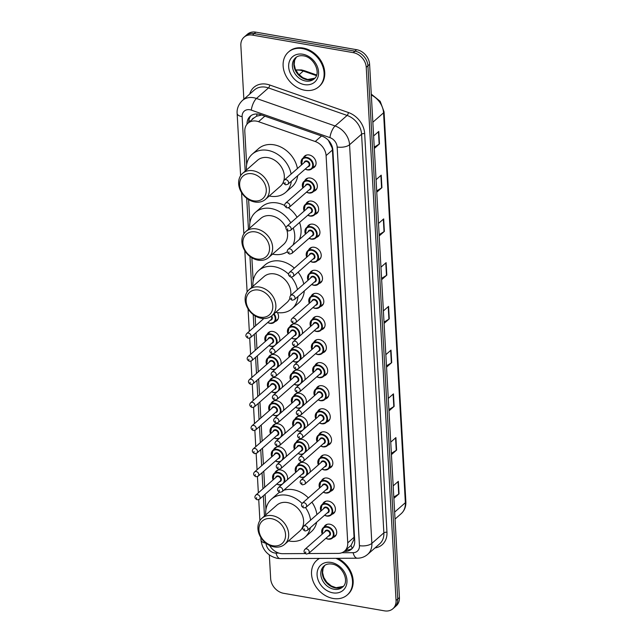 <?xml version="1.0" encoding="UTF-8"?>
<svg xmlns="http://www.w3.org/2000/svg" width="643" height="643" viewBox="0 0 643 643"><rect width="100%" height="100%" fill="white"/><g stroke="black" fill="none" stroke-linecap="round" stroke-linejoin="round"><path stroke-width="0.96" d="M304.702 180.852A7.378 5.859 48.7 0 1 305.923 179.156A7.378 5.859 48.7 0 1 310.424 178.039A7.378 5.859 48.7 0 1 316.718 183.231A7.378 5.859 48.7 0 1 315.665 190.248A7.378 5.859 48.7 0 1 313.824 191.252M305.988 203.927A7.378 5.859 48.7 0 1 307.217 202.232A7.378 5.859 48.7 0 1 311.71 201.114A7.378 5.859 48.7 0 1 318.012 206.307A7.378 5.859 48.7 0 1 316.951 213.331A7.378 5.859 48.7 0 1 315.118 214.328M307.282 227.003A7.378 5.859 48.7 0 1 308.511 225.315A7.378 5.859 48.7 0 1 313.004 224.198A7.378 5.859 48.7 0 1 319.298 229.382A7.378 5.859 48.7 0 1 318.245 236.407A7.378 5.859 48.7 0 1 316.404 237.404M308.568 250.087A7.378 5.859 48.7 0 1 309.797 248.391A7.378 5.859 48.7 0 1 314.29 247.274A7.378 5.859 48.7 0 1 320.592 252.466A7.378 5.859 48.7 0 1 319.539 259.483A7.378 5.859 48.7 0 1 317.698 260.479M309.862 273.162A7.378 5.859 48.7 0 1 311.091 271.467A7.378 5.859 48.7 0 1 315.584 270.349A7.378 5.859 48.7 0 1 321.878 275.542A7.378 5.859 48.7 0 1 320.825 282.558A7.378 5.859 48.7 0 1 318.984 283.563M311.148 296.238A7.378 5.859 48.7 0 1 312.377 294.55A7.378 5.859 48.7 0 1 316.87 293.425A7.378 5.859 48.7 0 1 323.172 298.617A7.378 5.859 48.7 0 1 322.119 305.642A7.378 5.859 48.7 0 1 320.278 306.639M312.442 319.314A7.378 5.859 48.7 0 1 313.671 317.626A7.378 5.859 48.7 0 1 318.164 316.509A7.378 5.859 48.7 0 1 324.458 321.701A7.378 5.859 48.7 0 1 323.405 328.718A7.378 5.859 48.7 0 1 321.564 329.714M313.728 342.397A7.378 5.859 48.7 0 1 314.957 340.702A7.378 5.859 48.7 0 1 319.458 339.584A7.378 5.859 48.7 0 1 325.752 344.777A7.378 5.859 48.7 0 1 324.699 351.793A7.378 5.859 48.7 0 1 322.858 352.798M315.022 365.473A7.378 5.859 48.7 0 1 316.252 363.777A7.378 5.859 48.7 0 1 320.744 362.66A7.378 5.859 48.7 0 1 327.046 367.852A7.378 5.859 48.7 0 1 325.985 374.877A7.378 5.859 48.7 0 1 324.152 375.874M316.308 388.549A7.378 5.859 48.7 0 1 317.538 386.861A7.378 5.859 48.7 0 1 322.039 385.744A7.378 5.859 48.7 0 1 328.332 390.928A7.378 5.859 48.7 0 1 327.279 397.953A7.378 5.859 48.7 0 1 325.438 398.949M317.602 411.633A7.378 5.859 48.7 0 1 318.832 409.937A7.378 5.859 48.7 0 1 323.325 408.819A7.378 5.859 48.7 0 1 329.626 414.012A7.378 5.859 48.7 0 1 328.565 421.028A7.378 5.859 48.7 0 1 326.732 422.033M318.888 434.708A7.378 5.859 48.7 0 1 320.118 433.012A7.378 5.859 48.7 0 1 324.619 431.895A7.378 5.859 48.7 0 1 330.912 437.087A7.378 5.859 48.7 0 1 329.859 444.104A7.378 5.859 48.7 0 1 328.018 445.109M320.182 457.784A7.378 5.859 48.7 0 1 321.412 456.096A7.378 5.859 48.7 0 1 325.905 454.971A7.378 5.859 48.7 0 1 332.206 460.163A7.378 5.859 48.7 0 1 331.145 467.188A7.378 5.859 48.7 0 1 329.312 468.184M321.468 480.86A7.378 5.859 48.7 0 1 322.698 479.172A7.378 5.859 48.7 0 1 327.199 478.054A7.378 5.859 48.7 0 1 333.492 483.247A7.378 5.859 48.7 0 1 332.439 490.263A7.378 5.859 48.7 0 1 330.598 491.26M322.762 503.943A7.378 5.859 48.7 0 1 323.992 502.247A7.378 5.859 48.7 0 1 328.485 501.13A7.378 5.859 48.7 0 1 334.786 506.322A7.378 5.859 48.7 0 1 333.725 513.339A7.378 5.859 48.7 0 1 331.892 514.344M324.048 527.019A7.378 5.859 48.7 0 1 325.278 525.323A7.378 5.859 48.7 0 1 329.779 524.206A7.378 5.859 48.7 0 1 336.072 529.398A7.378 5.859 48.7 0 1 335.019 536.423A7.378 5.859 48.7 0 1 333.178 537.419M303.408 157.768A7.378 5.859 48.7 0 1 304.637 156.08A7.378 5.859 48.7 0 1 309.13 154.963A7.378 5.859 48.7 0 1 315.432 160.155A7.378 5.859 48.7 0 1 314.371 167.172A7.378 5.859 48.7 0 1 312.538 168.169M289.808 326.805A7.378 5.859 48.7 0 1 291.038 325.117A7.378 5.859 48.7 0 1 295.539 323.992A7.378 5.859 48.7 0 1 302.266 333.765M291.102 349.888A7.378 5.859 48.7 0 1 292.332 348.193A7.378 5.859 48.7 0 1 296.825 347.075A7.378 5.859 48.7 0 1 303.56 356.849M292.388 372.964A7.378 5.859 48.7 0 1 293.618 371.268A7.378 5.859 48.7 0 1 298.119 370.151A7.378 5.859 48.7 0 1 304.846 379.925M293.682 396.04A7.378 5.859 48.7 0 1 294.912 394.352A7.378 5.859 48.7 0 1 299.405 393.227A7.378 5.859 48.7 0 1 306.14 403M294.968 419.115A7.378 5.859 48.7 0 1 296.198 417.428A7.378 5.859 48.7 0 1 300.699 416.31A7.378 5.859 48.7 0 1 307.426 426.084M296.262 442.199A7.378 5.859 48.7 0 1 297.492 440.503A7.378 5.859 48.7 0 1 301.985 439.386A7.378 5.859 48.7 0 1 308.72 449.16M297.556 465.275A7.378 5.859 48.7 0 1 298.778 463.579A7.378 5.859 48.7 0 1 303.279 462.462A7.378 5.859 48.7 0 1 310.014 472.235M277.398 312.578A7.378 5.859 48.7 0 1 276.86 320.616A7.378 5.859 48.7 0 1 275.019 321.621M267.183 334.296A7.378 5.859 48.7 0 1 268.412 332.6A7.378 5.859 48.7 0 1 272.905 331.483A7.378 5.859 48.7 0 1 279.641 341.256M268.469 357.371A7.378 5.859 48.7 0 1 269.698 355.683A7.378 5.859 48.7 0 1 274.199 354.566A7.378 5.859 48.7 0 1 280.935 364.332M269.763 380.455A7.378 5.859 48.7 0 1 270.992 378.759A7.378 5.859 48.7 0 1 275.485 377.642A7.378 5.859 48.7 0 1 282.221 387.416M271.057 403.531A7.378 5.859 48.7 0 1 272.278 401.835A7.378 5.859 48.7 0 1 276.779 400.718A7.378 5.859 48.7 0 1 283.515 410.491M272.343 426.606A7.378 5.859 48.7 0 1 273.572 424.919A7.378 5.859 48.7 0 1 278.065 423.793A7.378 5.859 48.7 0 1 284.801 433.567M273.637 449.682A7.378 5.859 48.7 0 1 274.866 447.994A7.378 5.859 48.7 0 1 279.359 446.877A7.378 5.859 48.7 0 1 286.095 456.651M274.923 472.766A7.378 5.859 48.7 0 1 276.152 471.07A7.378 5.859 48.7 0 1 280.645 469.953A7.378 5.859 48.7 0 1 287.381 479.726M308.503 553.551L338.266 553.398A13.841 10.995 -131.3 0 0 344.576 551.115A13.841 10.995 -131.3 0 0 347.742 542.853L326.089 155.59A13.841 10.995 -131.3 0 0 315.239 141.516L258.542 121.688A13.841 10.995 -131.3 0 0 256.396 121.125A13.841 10.995 -131.3 0 0 247.965 123.223A13.841 10.995 -131.3 0 0 244.806 131.477L246.655 164.608M261.709 115.049L256.557 116.198L253.961 117.974A4.614 3.665 -131.3 0 0 251.943 119.735M352.412 548.278A13.841 6.92 -90.3 0 1 351.006 545.481L354.012 539.332L354.068 537.299L332.423 150.036L332.134 147.946L328.348 140.295A13.841 4.871 -70.7 0 1 328.348 140.287M350.998 545.473L344.576 551.115M269.594 545.441A13.841 10.995 -131.3 0 0 282.695 553.687L305.224 553.567M248.616 199.603L249.91 222.759M251.863 257.755L253.157 280.911M255.118 315.906L255.665 325.72M256.059 332.736L256.959 348.795M257.345 355.82L258.245 371.871M258.639 378.896L259.539 394.955M259.925 401.971L260.825 418.03M261.219 425.055L262.119 441.106M262.505 448.131L263.405 464.19M263.799 471.206L264.699 487.265M265.093 494.282L265.945 509.521M344.206 551.421L345.251 551.421A13.841 10.995 -131.3 0 0 351.56 549.138A13.841 10.995 -131.3 0 0 354.719 540.876L332.881 150.221A13.841 10.995 -131.3 0 0 322.03 136.147L260.785 114.719A13.841 10.995 -131.3 0 0 258.639 114.157A13.841 10.995 -131.3 0 0 250.207 116.254A13.841 10.995 -131.3 0 0 247.033 124.179M248.712 122.572A13.841 10.995 48.7 0 1 251.1 115.571M243.858 99.207L240.852 45.468A13.841 10.995 48.7 0 1 244.019 37.206A13.841 10.995 48.7 0 1 252.45 35.108L353.248 52.646A13.841 10.995 48.7 0 1 366.237 67.282L396.048 600.49A13.841 10.995 48.7 0 1 392.889 608.752A13.841 10.995 48.7 0 1 384.458 610.85L283.659 593.312A13.841 10.995 48.7 0 1 270.663 578.676L269.337 554.957M244.019 37.206L247.386 34.248A13.841 10.995 48.7 0 1 255.818 32.15L356.616 49.688L354.928 51.167A13.841 10.995 48.7 0 1 367.925 65.803L397.736 599.011A13.841 10.995 48.7 0 1 394.569 607.273A13.841 10.995 48.7 0 0 397.736 599.011L367.925 65.803A13.841 10.995 48.7 0 0 354.928 51.167L254.13 33.629L354.928 51.167L353.248 52.646M245.706 35.727A13.841 10.995 48.7 0 1 254.13 33.629A13.841 10.995 48.7 0 0 245.706 35.727M352.348 548.342A13.841 10.995 48.7 0 1 346.939 549.942L345.91 549.942M356.616 49.688A13.841 10.995 48.7 0 1 369.604 64.324L399.416 597.532A13.841 10.995 48.7 0 1 396.257 605.794L392.889 608.752M388.911 409.591L393.813 406.601A3.689 1.575 -3.2 0 0 394.151 406.36L388.983 410.893M388.284 398.403L393.46 393.862L394.151 406.36M391.354 453.331L396.257 450.341A3.689 1.575 -3.2 0 0 396.602 450.1L391.426 454.633M390.727 442.143L395.903 437.602L396.602 450.1M393.797 497.071L398.7 494.081A3.689 1.575 -3.2 0 0 399.046 493.84L393.878 498.373M393.178 485.883L398.347 481.342L399.046 493.84M381.572 278.371L386.475 275.389A3.689 1.575 -3.2 0 0 386.821 275.14L381.645 279.673M380.945 267.183L386.121 262.641L386.821 275.14M379.129 234.631L384.032 231.649A3.689 1.575 -3.2 0 0 384.369 231.4L379.201 235.933M378.502 223.442L383.678 218.901L384.369 231.4M376.685 190.891L381.588 187.909A3.689 1.575 -3.2 0 0 381.926 187.66L376.758 192.201M376.059 179.702L381.227 175.161L381.926 187.66M374.234 147.151L379.137 144.169A3.689 1.575 -3.2 0 0 379.483 143.919L374.314 148.461M373.615 135.962L378.783 131.421L379.483 143.919M386.467 365.851L391.37 362.869A3.689 1.575 -3.2 0 0 391.708 362.62L386.539 367.153M385.84 354.663L391.008 350.122L391.708 362.62M384.016 322.111L388.919 319.129A3.689 1.575 -3.2 0 0 389.264 318.88L384.096 323.413M383.397 310.923L388.565 306.381L389.264 318.88M304.774 90.253A23.06 18.325 48.7 0 1 285.098 74.033A23.06 18.325 48.7 0 1 288.402 52.091A23.06 18.325 48.7 0 1 302.451 48.595A23.06 18.325 48.7 0 1 322.127 64.822A23.06 18.325 48.7 0 1 318.832 86.757A23.06 18.325 48.7 0 1 304.774 90.253M288.402 52.091L289.029 51.536A23.06 18.325 48.7 0 1 303.078 48.04A23.06 18.325 48.7 0 1 322.762 64.268A23.06 18.325 48.7 0 1 319.458 86.202L318.832 86.757M253.712 200.841A14.99 11.912 48.7 0 1 239.638 184.991A14.99 11.912 48.7 0 1 252.201 173.771A14.99 11.912 48.7 0 1 266.274 189.621A14.99 11.912 48.7 0 1 253.712 200.841M254.885 202.006A17.297 13.744 48.7 0 1 240.12 189.838A17.297 13.744 48.7 0 1 242.596 173.385A17.297 13.744 48.7 0 1 253.133 170.757A17.297 13.744 48.7 0 1 267.89 182.925A17.297 13.744 48.7 0 1 265.422 199.378A17.297 13.744 48.7 0 1 254.885 202.006M283.852 180.579A17.297 13.744 -131.3 0 0 268.083 157.639A17.297 13.744 -131.3 0 0 257.546 160.26L242.596 173.385M291.359 181.238A25.366 20.158 48.7 0 1 285.693 192.329A25.366 20.158 48.7 0 1 270.237 196.171A25.366 20.158 48.7 0 1 269.288 195.986M246.47 169.985A25.366 20.158 48.7 0 1 252.225 154.191A25.366 20.158 48.7 0 1 267.681 150.349A25.366 20.158 48.7 0 1 291.118 174.076M252.225 154.191L258.542 148.646A25.366 20.158 48.7 0 1 273.99 144.804A25.366 20.158 48.7 0 1 297.436 168.538M265.422 199.378L280.372 186.261A17.297 13.744 -131.3 0 0 283.418 181.881M297.677 175.692A25.366 20.158 48.7 0 1 292.01 186.783L285.693 192.329M256.967 259A14.99 11.912 48.7 0 1 242.893 243.142A14.99 11.912 48.7 0 1 255.448 231.922A14.99 11.912 48.7 0 1 269.521 247.772A14.99 11.912 48.7 0 1 256.967 259M258.132 260.158A17.297 13.744 48.7 0 1 243.375 247.989A17.297 13.744 48.7 0 1 245.851 231.536A17.297 13.744 48.7 0 1 256.388 228.916A17.297 13.744 48.7 0 1 271.145 241.077A17.297 13.744 48.7 0 1 268.67 257.538A17.297 13.744 48.7 0 1 258.132 260.158M286.031 227.799A17.297 13.744 -131.3 0 0 271.338 215.791A17.297 13.744 -131.3 0 0 260.801 218.411L245.851 231.536M287.325 251.726A25.366 20.158 48.7 0 1 273.492 254.323A25.366 20.158 48.7 0 1 272.544 254.138M249.717 228.136A25.366 20.158 48.7 0 1 255.472 212.343A25.366 20.158 48.7 0 1 270.928 208.501A25.366 20.158 48.7 0 1 290.773 222.808M255.472 212.343L261.789 206.805A25.366 20.158 48.7 0 1 277.246 202.955A25.366 20.158 48.7 0 1 284.736 205.527M268.67 257.538L283.619 244.412A17.297 13.744 -131.3 0 0 286.923 230.282M293.232 228.016A25.366 20.158 48.7 0 1 292.983 245.079M288.418 207.793A25.366 20.158 48.7 0 1 297.09 217.262M299.55 222.47A25.366 20.158 48.7 0 1 299.3 239.534M260.214 317.152A14.99 11.912 48.7 0 1 246.14 301.294A14.99 11.912 48.7 0 1 258.703 290.073A14.99 11.912 48.7 0 1 272.777 305.931A14.99 11.912 48.7 0 1 260.214 317.152M261.388 318.309A17.297 13.744 48.7 0 1 246.623 306.14A17.297 13.744 48.7 0 1 249.098 289.688A17.297 13.744 48.7 0 1 259.635 287.067A17.297 13.744 48.7 0 1 274.392 299.236A17.297 13.744 48.7 0 1 271.925 315.689A17.297 13.744 48.7 0 1 261.388 318.309M290.652 295.547A17.297 13.744 -131.3 0 0 274.585 273.942A17.297 13.744 -131.3 0 0 264.048 276.562L249.098 289.688M297.966 296.487A25.366 20.158 48.7 0 1 292.195 308.632A25.366 20.158 48.7 0 1 276.739 312.474A25.366 20.158 48.7 0 1 275.791 312.289M252.972 286.288A25.366 20.158 48.7 0 1 258.727 270.502A25.366 20.158 48.7 0 1 274.183 266.652A25.366 20.158 48.7 0 1 288.586 274.167M258.727 270.502L265.045 264.956A25.366 20.158 48.7 0 1 280.493 261.106A25.366 20.158 48.7 0 1 294.333 268.099M271.925 315.689L286.874 302.564A17.297 13.744 -131.3 0 0 289.953 298.111M291.375 277.181A25.366 20.158 48.7 0 1 297.46 289.567M298.111 272.158A25.366 20.158 48.7 0 1 303.777 284.021M304.284 290.941A25.366 20.158 48.7 0 1 298.513 303.086L292.195 308.632M272.994 545.762A14.99 11.912 48.7 0 1 258.92 529.912A14.99 11.912 48.7 0 1 271.483 518.684A14.99 11.912 48.7 0 1 285.556 534.542A14.99 11.912 48.7 0 1 272.994 545.762M274.167 546.92A17.297 13.744 48.7 0 1 259.41 534.759A17.297 13.744 48.7 0 1 261.878 518.298A17.297 13.744 48.7 0 1 272.423 515.678A17.297 13.744 48.7 0 1 287.18 527.847A17.297 13.744 48.7 0 1 284.704 544.299A17.297 13.744 48.7 0 1 274.167 546.92M284.704 544.299L299.654 531.182A17.297 13.744 -131.3 0 0 302.13 514.721A17.297 13.744 -131.3 0 0 287.373 502.561A17.297 13.744 -131.3 0 0 276.828 505.181L261.878 518.298M310.384 527.694A25.366 20.158 48.7 0 1 304.975 537.243A25.366 20.158 48.7 0 1 289.527 541.093A25.366 20.158 48.7 0 1 288.57 540.908M265.752 514.906A25.366 20.158 48.7 0 1 271.507 499.113A25.366 20.158 48.7 0 1 286.963 495.271A25.366 20.158 48.7 0 1 302.065 503.469M271.507 499.113L277.824 493.567A25.366 20.158 48.7 0 1 279.552 492.249M283.796 490.239A25.366 20.158 48.7 0 1 293.28 489.725A25.366 20.158 48.7 0 1 308.359 497.899M305.554 507.64A25.366 20.158 48.7 0 1 310.593 520.147M311.903 502.151A25.366 20.158 48.7 0 1 316.903 514.601M316.702 522.148A25.366 20.158 48.7 0 1 311.292 531.705L304.975 537.243M335.943 558.333A23.06 18.325 48.7 0 1 351.496 575.63A23.06 18.325 48.7 0 1 347.244 594.976A23.06 18.325 48.7 0 1 333.195 598.472A23.06 18.325 48.7 0 1 313.511 582.245A23.06 18.325 48.7 0 1 316.814 560.31A23.06 18.325 48.7 0 1 319.539 558.421M316.814 560.31L317.441 559.756A23.06 18.325 48.7 0 1 319.217 558.421M337.76 558.317A23.06 18.325 48.7 0 1 347.871 594.421L347.244 594.976M264.852 116.142L258.542 121.688M250.376 121.109A13.841 5.9 176.8 0 1 248.825 120.667M332.568 148.003A13.841 5.9 176.8 0 1 332.134 147.946M354.639 539.421A13.841 5.9 176.8 0 1 354.012 539.332M256.557 116.198A13.841 4.871 -70.7 0 1 257.055 113.988M321.548 135.978L315.239 141.516M332.423 150.036L326.089 155.59M354.068 537.299L347.742 542.853M341.859 552.747L353.136 552.691A9.227 7.33 -131.3 0 0 359.453 545.658L337.165 147.006A9.227 7.33 -131.3 0 0 329.931 137.618L251.3 110.122A9.227 7.33 -131.3 0 0 249.87 109.744A9.227 7.33 -131.3 0 0 242.138 116.648L245.184 171.11M242.379 100.517A18.454 14.66 48.7 0 1 253.615 97.72A18.454 14.66 48.7 0 1 256.477 98.467L268.477 87.93A18.454 14.66 -131.3 0 0 265.615 87.183A18.454 14.66 -131.3 0 0 254.379 89.98L242.379 100.517C236.954 105.806 236.929 111.48 237.138 113.465A9.227 3.938 -3.2 0 0 242.138 116.648M276.064 553.101A9.227 4.614 -90.3 0 0 280.324 558.622L277.278 558.365C267.737 555.922 262.304 549.813 260.986 540.04A9.227 3.938 -3.2 0 0 265.993 543.222L265.993 543.222A9.227 7.33 -131.3 0 0 274.649 552.98A9.227 7.33 -131.3 0 0 276.064 553.101L278.829 553.084M249.749 94.039A20.761 16.493 48.7 0 1 266.556 84.177A20.761 16.493 48.7 0 1 269.771 85.021L348.402 112.517A20.761 16.493 48.7 0 1 364.669 133.631L386.957 532.291A20.761 16.493 48.7 0 1 375.014 547.932M366.237 67.282L369.604 64.324M252.45 35.108L255.818 32.15M396.048 600.49L399.416 597.532M251.3 110.122A9.227 3.247 -70.7 0 1 256.477 98.467L335.107 125.972L347.107 115.435L268.477 87.93A2.307 0.812 109.3 0 0 269.771 85.021M329.931 137.618A9.227 3.247 -70.7 0 1 335.107 125.972A18.454 14.66 48.7 0 1 349.567 144.731L361.575 134.202A18.454 14.66 -131.3 0 0 347.107 115.435A2.307 0.812 109.3 0 0 348.402 112.517M337.165 147.006A9.227 3.938 -3.2 0 0 349.567 144.731L371.855 543.391L383.863 532.854L361.575 134.202A2.307 0.981 176.8 0 1 364.669 133.631M359.453 545.658A9.227 3.938 -3.2 0 0 371.855 543.391A18.454 14.66 48.7 0 1 367.635 554.403L379.643 543.874A18.454 14.66 -131.3 0 0 383.863 532.854A2.307 0.981 176.8 0 1 386.957 532.291M246.703 198.285L248.439 229.262M249.958 256.444L251.686 287.413M253.205 314.596L253.913 327.255M254.306 334.272L255.207 350.331M255.601 357.355L256.493 373.414M256.887 380.431L257.787 396.49M258.181 403.507L259.073 419.566M259.467 426.59L260.367 442.641M260.761 449.666L261.653 465.725M262.047 472.742L262.947 488.801M263.341 495.817L264.466 516.032M280.324 558.622L357.395 558.212A9.227 4.614 -90.3 0 1 353.136 552.691M346.939 549.942L345.251 551.421M316.396 75.633L303.287 71.043A18.454 14.66 -131.3 0 0 300.426 70.296A18.454 14.66 -131.3 0 0 295.796 70.175M295.684 69.942L301.454 69.918L304.332 70.674A4.614 1.624 -70.7 0 0 303.287 71.043L299.067 74.749M372.844 122.226L383.558 112.83A4.614 1.969 -3.2 0 0 384.064 111.858L405.862 501.741A4.614 1.969 176.8 0 1 405.355 502.705L383.558 112.83A18.454 14.66 -131.3 0 0 371.324 95.003M405.862 501.741C406.063 506.652 404.487 510.655 401.136 513.725A18.454 14.66 -131.3 0 0 405.355 502.705L394.641 512.109M388.919 319.129L388.227 306.679M386.475 275.389L385.784 262.939M384.032 231.649L383.332 219.199M381.588 187.909L380.889 175.459M379.137 144.169L378.446 131.719M391.37 362.869L390.671 350.419M393.813 406.601L393.114 394.159M396.257 450.341L395.566 437.899M398.7 494.081L398.009 481.639M305.586 81.01A14.058 11.172 48.7 0 1 293.594 71.124A14.058 11.172 48.7 0 1 295.603 57.749C297.532 56.005 300.185 55.37 303.552 55.845C314.106 57.147 321.556 73.382 314.154 78.88A14.058 11.172 48.7 0 1 305.586 81.01M304.46 84.619A16.831 13.366 48.7 0 1 288.667 66.824A16.831 13.366 48.7 0 1 302.765 54.229A16.831 13.366 48.7 0 1 318.558 72.024A16.831 13.366 48.7 0 1 304.46 84.619M296.383 57.147L294.663 60.177L294.173 64.388L295.378 69.267L298.4 74.033L302.893 77.723L307.675 79.491L314.845 78.189A14.058 11.172 48.7 0 1 307.057 79.716A14.058 11.172 48.7 0 1 295.322 70.392A14.058 11.172 48.7 0 1 296.351 57.163M333.998 589.229A14.058 11.172 48.7 0 1 322.006 579.343A14.058 11.172 48.7 0 1 324.016 565.969C325.953 564.224 328.597 563.59 331.965 564.064C342.518 565.358 349.977 581.602 342.566 587.099A14.058 11.172 48.7 0 1 333.998 589.229M332.873 592.838A16.831 13.366 48.7 0 1 317.079 575.043A16.831 13.366 48.7 0 1 331.177 562.448A16.831 13.366 48.7 0 1 346.971 580.243A16.831 13.366 48.7 0 1 332.873 592.838M343.241 586.424A14.058 11.172 48.7 0 1 335.477 587.935A14.058 11.172 48.7 0 1 323.734 578.612A14.058 11.172 48.7 0 1 324.771 565.382M274.071 313.8A6.92 5.498 48.7 0 1 274.239 322.304A6.92 5.498 48.7 0 1 270.02 323.357A6.92 5.498 48.7 0 1 267.713 322.505M267.801 322.424A6.454 5.128 -131.3 0 0 269.787 323.124A6.454 5.128 -131.3 0 0 274.818 320.624A6.454 5.128 -131.3 0 0 273.588 314.226M248.479 333.09A2.765 2.202 48.7 0 1 250.842 335.035A2.765 2.202 48.7 0 1 250.44 337.663L248.246 338.274C245.69 336.94 245.208 335.357 246.791 333.508A2.765 2.202 48.7 0 1 248.479 333.09M247.587 336.924L247.539 336.096L247.587 336.924M250.44 337.663L271.081 319.555A2.765 2.202 -131.3 0 0 271.137 316.316M271.643 315.922A3.231 2.564 48.7 0 1 270.293 320.238M265.35 341.425A6.92 5.498 48.7 0 1 266.403 334.987A6.92 5.498 48.7 0 1 270.615 333.934A6.92 5.498 48.7 0 1 276.635 343.892M273.91 346.288A6.92 5.498 48.7 0 1 271.314 346.432A6.92 5.498 48.7 0 1 269.007 345.588M269.096 345.508A6.454 5.128 -131.3 0 0 271.081 346.199A6.454 5.128 -131.3 0 0 276.49 341.369A6.454 5.128 -131.3 0 0 270.43 334.537A6.454 5.128 -131.3 0 0 265.446 341.345M267.938 339.158A3.231 2.564 48.7 0 1 270.59 337.454A3.231 2.564 48.7 0 1 273.58 340.517A3.231 2.564 48.7 0 1 271.587 343.322M251.734 360.747L272.367 342.631A2.765 2.202 -131.3 0 0 272.761 340.002A2.765 2.202 -131.3 0 0 270.406 338.057A2.765 2.202 -131.3 0 0 268.718 338.475L248.085 356.584A2.765 2.202 48.7 0 1 249.765 356.166A2.765 2.202 48.7 0 1 252.128 358.111A2.765 2.202 48.7 0 1 251.734 360.747L249.532 361.35C246.984 360.024 246.494 358.432 248.085 356.584M248.881 360.008L248.833 359.172L248.881 360.008M266.644 364.501A6.92 5.498 48.7 0 1 267.689 358.063A6.92 5.498 48.7 0 1 271.909 357.01A6.92 5.498 48.7 0 1 277.929 366.976M275.196 369.363A6.92 5.498 48.7 0 1 272.6 369.508A6.92 5.498 48.7 0 1 270.293 368.664M270.39 368.584A6.454 5.128 -131.3 0 0 272.367 369.275A6.454 5.128 -131.3 0 0 277.784 364.444A6.454 5.128 -131.3 0 0 271.716 357.612A6.454 5.128 -131.3 0 0 266.732 364.42M269.224 362.234A3.231 2.564 48.7 0 1 271.885 360.53A3.231 2.564 48.7 0 1 274.874 363.592A3.231 2.564 48.7 0 1 272.873 366.397M253.02 383.823L273.661 365.714A2.765 2.202 -131.3 0 0 274.055 363.078A2.765 2.202 -131.3 0 0 271.692 361.133A2.765 2.202 -131.3 0 0 270.004 361.551L249.371 379.659A2.765 2.202 48.7 0 1 251.059 379.241A2.765 2.202 48.7 0 1 253.422 381.186A2.765 2.202 48.7 0 1 253.02 383.823L250.826 384.434C248.27 383.099 247.788 381.508 249.371 379.659M250.167 383.083L250.119 382.247L250.167 383.083M267.93 387.584A6.92 5.498 48.7 0 1 268.983 381.138A6.92 5.498 48.7 0 1 273.195 380.093A6.92 5.498 48.7 0 1 279.215 390.052M276.49 392.447A6.92 5.498 48.7 0 1 273.894 392.584A6.92 5.498 48.7 0 1 271.587 391.74M271.676 391.659A6.454 5.128 -131.3 0 0 273.661 392.359A6.454 5.128 -131.3 0 0 279.07 387.52A6.454 5.128 -131.3 0 0 273.01 380.688A6.454 5.128 -131.3 0 0 268.027 387.504M270.518 385.318A3.231 2.564 48.7 0 1 273.171 383.606A3.231 2.564 48.7 0 1 276.16 386.676A3.231 2.564 48.7 0 1 274.167 389.473M254.315 406.898L274.947 388.79A2.765 2.202 -131.3 0 0 275.349 386.154A2.765 2.202 -131.3 0 0 272.986 384.209A2.765 2.202 -131.3 0 0 271.298 384.627L250.666 402.743A2.765 2.202 48.7 0 1 252.345 402.325A2.765 2.202 48.7 0 1 254.708 404.27A2.765 2.202 48.7 0 1 254.315 406.898L252.12 407.509C249.564 406.175 249.074 404.592 250.666 402.743M251.461 406.159L251.413 405.331L251.461 406.159M269.224 410.66A6.92 5.498 48.7 0 1 270.269 404.214A6.92 5.498 48.7 0 1 274.489 403.169A6.92 5.498 48.7 0 1 280.509 413.127M277.776 415.523A6.92 5.498 48.7 0 1 275.188 415.667A6.92 5.498 48.7 0 1 272.873 414.823M272.97 414.743A6.454 5.128 -131.3 0 0 274.947 415.434A6.454 5.128 -131.3 0 0 280.364 410.604A6.454 5.128 -131.3 0 0 274.296 403.772A6.454 5.128 -131.3 0 0 269.313 410.58M271.804 408.393A3.231 2.564 48.7 0 1 274.465 406.689A3.231 2.564 48.7 0 1 277.454 409.752A3.231 2.564 48.7 0 1 275.453 412.557M255.601 429.982L276.241 411.866A2.765 2.202 -131.3 0 0 276.635 409.237A2.765 2.202 -131.3 0 0 274.272 407.284A2.765 2.202 -131.3 0 0 272.584 407.71L251.952 425.819A2.765 2.202 48.7 0 1 253.639 425.401A2.765 2.202 48.7 0 1 256.002 427.346A2.765 2.202 48.7 0 1 255.601 429.982L253.406 430.585C250.85 429.259 250.368 427.667 251.952 425.819M252.747 429.243L252.699 428.407L252.747 429.243M270.51 433.736A6.92 5.498 48.7 0 1 271.563 427.298A6.92 5.498 48.7 0 1 275.775 426.245A6.92 5.498 48.7 0 1 281.795 436.203M274.095 437.955L276.369 438.783L279.046 438.622A6.92 5.498 48.7 0 1 276.474 438.743A6.92 5.498 48.7 0 1 274.167 437.899M274.256 437.819A6.454 5.128 -131.3 0 0 276.241 438.51A6.454 5.128 -131.3 0 0 281.65 433.679A6.454 5.128 -131.3 0 0 275.59 426.848A6.454 5.128 -131.3 0 0 270.607 433.655M273.098 431.469A3.231 2.564 48.7 0 1 275.751 429.765A3.231 2.564 48.7 0 1 278.74 432.827A3.231 2.564 48.7 0 1 276.747 435.632M256.895 453.058L277.527 434.941A2.765 2.202 -131.3 0 0 277.929 432.313A2.765 2.202 -131.3 0 0 275.566 430.368A2.765 2.202 -131.3 0 0 273.878 430.786L253.246 448.894A2.765 2.202 48.7 0 1 254.925 448.476A2.765 2.202 48.7 0 1 257.288 450.421A2.765 2.202 48.7 0 1 256.895 453.058L254.7 453.669C252.144 452.334 251.654 450.743 253.246 448.894M254.041 452.318L253.993 451.482L254.041 452.318M271.804 456.819A6.92 5.498 48.7 0 1 272.849 450.373A6.92 5.498 48.7 0 1 277.069 449.328A6.92 5.498 48.7 0 1 283.089 459.287M280.356 461.682A6.92 5.498 48.7 0 1 277.768 461.819A6.92 5.498 48.7 0 1 275.453 460.975M275.55 460.894A6.454 5.128 -131.3 0 0 277.527 461.594A6.454 5.128 -131.3 0 0 282.944 456.755A6.454 5.128 -131.3 0 0 276.876 449.923A6.454 5.128 -131.3 0 0 271.893 456.739M274.384 454.553A3.231 2.564 48.7 0 1 277.045 452.841A3.231 2.564 48.7 0 1 280.035 455.911A3.231 2.564 48.7 0 1 278.041 458.708M258.189 476.133L278.821 458.025A2.765 2.202 -131.3 0 0 279.215 455.389A2.765 2.202 -131.3 0 0 276.852 453.444A2.765 2.202 -131.3 0 0 275.172 453.862L254.532 471.978A2.765 2.202 48.7 0 1 256.219 471.552A2.765 2.202 48.7 0 1 258.582 473.505A2.765 2.202 48.7 0 1 258.189 476.133L255.986 476.744C253.43 475.41 252.948 473.819 254.532 471.978M255.327 475.394L255.287 474.566L255.327 475.394M273.09 479.895A6.92 5.498 48.7 0 1 274.143 473.449A6.92 5.498 48.7 0 1 278.355 472.404A6.92 5.498 48.7 0 1 284.375 482.363M281.65 484.758A6.92 5.498 48.7 0 1 279.054 484.902A6.92 5.498 48.7 0 1 276.747 484.05M276.836 483.97A6.454 5.128 -131.3 0 0 278.821 484.669A6.454 5.128 -131.3 0 0 284.23 479.831A6.454 5.128 -131.3 0 0 278.17 473.007A6.454 5.128 -131.3 0 0 273.187 479.815M275.678 477.628A3.231 2.564 48.7 0 1 278.331 475.916A3.231 2.564 48.7 0 1 281.321 478.987A3.231 2.564 48.7 0 1 279.327 481.784M259.475 499.209L280.107 481.101A2.765 2.202 -131.3 0 0 280.509 478.464A2.765 2.202 -131.3 0 0 278.146 476.519A2.765 2.202 -131.3 0 0 276.458 476.937L255.826 495.054A2.765 2.202 48.7 0 1 257.513 494.636A2.765 2.202 48.7 0 1 259.868 496.581A2.765 2.202 48.7 0 1 259.475 499.209L257.28 499.82C254.724 498.494 254.242 496.902 255.826 495.054M256.621 498.47L256.573 497.642L256.621 498.47M296.536 338.797A6.92 5.498 48.7 0 1 293.939 338.941A6.92 5.498 48.7 0 1 291.633 338.097M287.984 333.934A6.92 5.498 48.7 0 1 289.029 327.496A6.92 5.498 48.7 0 1 293.24 326.443A6.92 5.498 48.7 0 1 299.268 336.402M291.721 338.017A6.454 5.128 -131.3 0 0 293.706 338.708A6.454 5.128 -131.3 0 0 299.116 333.878A6.454 5.128 -131.3 0 0 293.055 327.046A6.454 5.128 -131.3 0 0 288.072 333.854M290.564 331.667A3.231 2.564 48.7 0 1 293.216 329.963A3.231 2.564 48.7 0 1 296.214 333.026A3.231 2.564 48.7 0 1 294.213 335.831M295 335.14A2.765 2.202 -131.3 0 0 295.394 332.511A2.765 2.202 -131.3 0 0 293.031 330.566A2.765 2.202 -131.3 0 0 291.343 330.984L270.711 349.093A2.765 2.202 48.7 0 1 272.399 348.675A2.765 2.202 48.7 0 1 274.762 350.62A2.765 2.202 48.7 0 1 274.36 353.256L295 335.14M271.459 351.681L271.507 352.517L271.459 351.681M295.041 361.985A6.92 5.498 48.7 0 1 292.919 361.173M289.27 357.018A6.92 5.498 48.7 0 1 290.314 350.572A6.92 5.498 48.7 0 1 294.534 349.527A6.92 5.498 48.7 0 1 300.554 359.485M293.015 361.093A6.454 5.128 -131.3 0 0 295 361.792A6.454 5.128 -131.3 0 0 300.41 356.953A6.454 5.128 -131.3 0 0 294.349 350.122A6.454 5.128 -131.3 0 0 289.366 356.937M291.85 354.751A3.231 2.564 48.7 0 1 294.51 353.039A3.231 2.564 48.7 0 1 297.5 356.109A3.231 2.564 48.7 0 1 295.507 358.907M296.286 358.223A2.765 2.202 -131.3 0 0 296.68 355.587A2.765 2.202 -131.3 0 0 294.325 353.642A2.765 2.202 -131.3 0 0 292.637 354.06L272.005 372.176A2.765 2.202 48.7 0 1 273.685 371.75A2.765 2.202 48.7 0 1 276.048 373.704A2.765 2.202 48.7 0 1 275.654 376.332L296.286 358.223M272.753 374.765L272.801 375.592L272.753 374.765M297.83 361.88A6.92 5.498 48.7 0 1 295.233 362.017M296.335 385.061A6.92 5.498 48.7 0 1 294.213 384.257M290.564 380.093A6.92 5.498 48.7 0 1 291.609 373.647A6.92 5.498 48.7 0 1 295.82 372.602A6.92 5.498 48.7 0 1 301.848 382.561M294.301 384.168A6.454 5.128 -131.3 0 0 296.286 384.868A6.454 5.128 -131.3 0 0 301.696 380.029A6.454 5.128 -131.3 0 0 295.635 373.205A6.454 5.128 -131.3 0 0 290.652 380.013M293.144 377.827A3.231 2.564 48.7 0 1 295.796 376.115A3.231 2.564 48.7 0 1 298.794 379.185A3.231 2.564 48.7 0 1 296.793 381.982M297.58 381.299A2.765 2.202 -131.3 0 0 297.974 378.663A2.765 2.202 -131.3 0 0 295.611 376.718A2.765 2.202 -131.3 0 0 293.923 377.136L273.291 395.252A2.765 2.202 48.7 0 1 274.979 394.834A2.765 2.202 48.7 0 1 277.342 396.779A2.765 2.202 48.7 0 1 276.94 399.407L297.58 381.299M274.039 397.84L274.087 398.676L274.039 397.84M299.116 384.956A6.92 5.498 48.7 0 1 296.519 385.101M297.629 408.144A6.92 5.498 48.7 0 1 295.507 407.332M291.85 403.169A6.92 5.498 48.7 0 1 292.903 396.731A6.92 5.498 48.7 0 1 297.114 395.678A6.92 5.498 48.7 0 1 303.134 405.637M295.595 407.252A6.454 5.128 -131.3 0 0 297.58 407.943A6.454 5.128 -131.3 0 0 302.99 403.113A6.454 5.128 -131.3 0 0 296.929 396.281A6.454 5.128 -131.3 0 0 291.946 403.089M294.438 400.902A3.231 2.564 48.7 0 1 297.09 399.199A3.231 2.564 48.7 0 1 300.08 402.261A3.231 2.564 48.7 0 1 298.087 405.066M298.866 404.375A2.765 2.202 -131.3 0 0 299.26 401.746A2.765 2.202 -131.3 0 0 296.905 399.801A2.765 2.202 -131.3 0 0 295.217 400.219L274.585 418.328A2.765 2.202 48.7 0 1 276.265 417.91A2.765 2.202 48.7 0 1 278.628 419.855A2.765 2.202 48.7 0 1 278.234 422.491L298.866 404.375M275.333 420.916L275.381 421.752L275.333 420.916M300.41 408.032A6.92 5.498 48.7 0 1 297.813 408.176M298.915 431.22A6.92 5.498 48.7 0 1 296.793 430.408M293.144 426.253A6.92 5.498 48.7 0 1 294.189 419.807A6.92 5.498 48.7 0 1 298.4 418.754A6.92 5.498 48.7 0 1 304.428 428.72M296.881 430.328A6.454 5.128 -131.3 0 0 298.866 431.019A6.454 5.128 -131.3 0 0 304.276 426.188A6.454 5.128 -131.3 0 0 298.215 419.357A6.454 5.128 -131.3 0 0 293.232 426.164M295.724 423.978A3.231 2.564 48.7 0 1 298.376 422.274A3.231 2.564 48.7 0 1 301.374 425.345A3.231 2.564 48.7 0 1 299.373 428.142M300.16 427.458A2.765 2.202 -131.3 0 0 300.554 424.822A2.765 2.202 -131.3 0 0 298.191 422.877A2.765 2.202 -131.3 0 0 296.503 423.295L275.871 441.403A2.765 2.202 48.7 0 1 277.559 440.985A2.765 2.202 48.7 0 1 279.922 442.939A2.765 2.202 48.7 0 1 279.52 445.567L300.16 427.458M276.619 443.991L276.667 444.827L276.619 443.991M301.696 431.107A6.92 5.498 48.7 0 1 299.099 431.252M300.209 454.296A6.92 5.498 48.7 0 1 298.087 453.484M294.43 449.328A6.92 5.498 48.7 0 1 295.483 442.882A6.92 5.498 48.7 0 1 299.694 441.837A6.92 5.498 48.7 0 1 305.714 451.796M298.175 453.403A6.454 5.128 -131.3 0 0 300.16 454.103A6.454 5.128 -131.3 0 0 305.57 449.264A6.454 5.128 -131.3 0 0 299.509 442.44A6.454 5.128 -131.3 0 0 294.526 449.248M297.018 447.062A3.231 2.564 48.7 0 1 299.67 445.35A3.231 2.564 48.7 0 1 302.66 448.42A3.231 2.564 48.7 0 1 300.667 451.217M301.446 450.534A2.765 2.202 -131.3 0 0 301.84 447.898A2.765 2.202 -131.3 0 0 299.485 445.953A2.765 2.202 -131.3 0 0 297.797 446.371L277.165 464.487A2.765 2.202 48.7 0 1 278.845 464.069A2.765 2.202 48.7 0 1 281.208 466.014A2.765 2.202 48.7 0 1 280.814 468.643L301.446 450.534M277.913 467.075L277.961 467.903L277.913 467.075M298.014 453.548L300.289 454.368L302.966 454.215A6.92 5.498 48.7 0 1 300.394 454.336M301.495 477.371A6.92 5.498 48.7 0 1 299.373 476.567M295.724 472.404A6.92 5.498 48.7 0 1 296.769 465.958A6.92 5.498 48.7 0 1 300.988 464.913A6.92 5.498 48.7 0 1 307.008 474.872M299.469 476.487A6.454 5.128 -131.3 0 0 301.446 477.178A6.454 5.128 -131.3 0 0 306.864 472.348A6.454 5.128 -131.3 0 0 300.795 465.516A6.454 5.128 -131.3 0 0 295.812 472.324M298.304 470.137A3.231 2.564 48.7 0 1 300.964 468.434A3.231 2.564 48.7 0 1 303.954 471.496A3.231 2.564 48.7 0 1 301.953 474.301M302.74 473.61A2.765 2.202 -131.3 0 0 303.134 470.981A2.765 2.202 -131.3 0 0 300.771 469.028A2.765 2.202 -131.3 0 0 299.083 469.454L278.451 487.563A2.765 2.202 48.7 0 1 280.139 487.145A2.765 2.202 48.7 0 1 282.502 489.09A2.765 2.202 48.7 0 1 282.1 491.726L302.74 473.61M279.199 490.151L279.247 490.987L279.199 490.151M304.276 477.267A6.92 5.498 48.7 0 1 301.68 477.411M301.575 164.905A6.92 5.498 48.7 0 1 302.628 158.459A6.92 5.498 48.7 0 1 306.84 157.406A6.92 5.498 48.7 0 1 312.747 162.277A6.92 5.498 48.7 0 1 311.751 168.86A6.92 5.498 48.7 0 1 307.539 169.905A6.92 5.498 48.7 0 1 305.232 169.061M305.321 168.98A6.454 5.128 -131.3 0 0 307.306 169.672A6.454 5.128 -131.3 0 0 312.715 164.841A6.454 5.128 -131.3 0 0 306.655 158.009A6.454 5.128 -131.3 0 0 301.671 164.817M304.163 162.631A3.231 2.564 48.7 0 1 306.815 160.927A3.231 2.564 48.7 0 1 309.805 163.997A3.231 2.564 48.7 0 1 307.812 166.794M308.592 166.111A2.765 2.202 -131.3 0 0 308.994 163.475A2.765 2.202 -131.3 0 0 306.631 161.53A2.765 2.202 -131.3 0 0 304.943 161.948L284.31 180.056A2.765 2.202 48.7 0 1 285.99 179.638A2.765 2.202 48.7 0 1 288.353 181.591A2.765 2.202 48.7 0 1 287.96 184.219L308.592 166.111M285.058 182.644L285.106 183.48L285.058 182.644M302.869 187.981A6.92 5.498 48.7 0 1 303.914 181.535A6.92 5.498 48.7 0 1 308.134 180.49A6.92 5.498 48.7 0 1 314.033 185.353A6.92 5.498 48.7 0 1 313.045 191.935A6.92 5.498 48.7 0 1 308.833 192.988A6.92 5.498 48.7 0 1 306.518 192.136M306.615 192.056A6.454 5.128 -131.3 0 0 308.592 192.755A6.454 5.128 -131.3 0 0 314.009 187.917A6.454 5.128 -131.3 0 0 307.941 181.093A6.454 5.128 -131.3 0 0 302.957 187.901M305.449 185.714A3.231 2.564 48.7 0 1 308.11 184.002A3.231 2.564 48.7 0 1 311.099 187.073A3.231 2.564 48.7 0 1 309.098 189.87M309.886 189.187A2.765 2.202 -131.3 0 0 310.28 186.55A2.765 2.202 -131.3 0 0 307.917 184.605A2.765 2.202 -131.3 0 0 306.229 185.023L285.596 203.14A2.765 2.202 48.7 0 1 287.284 202.722A2.765 2.202 48.7 0 1 289.647 204.667A2.765 2.202 48.7 0 1 289.246 207.295L309.886 189.187M286.344 205.728L286.392 206.556L286.344 205.728M304.155 211.057A6.92 5.498 48.7 0 1 305.208 204.611A6.92 5.498 48.7 0 1 309.42 203.566A6.92 5.498 48.7 0 1 315.327 208.436A6.92 5.498 48.7 0 1 314.331 215.011A6.92 5.498 48.7 0 1 310.119 216.064A6.92 5.498 48.7 0 1 307.812 215.22M307.901 215.14A6.454 5.128 -131.3 0 0 309.886 215.831A6.454 5.128 -131.3 0 0 315.295 211A6.454 5.128 -131.3 0 0 309.235 204.169A6.454 5.128 -131.3 0 0 304.252 210.976M306.743 208.79A3.231 2.564 48.7 0 1 309.396 207.086A3.231 2.564 48.7 0 1 312.385 210.148A3.231 2.564 48.7 0 1 310.392 212.954M311.172 212.262A2.765 2.202 -131.3 0 0 311.574 209.634A2.765 2.202 -131.3 0 0 309.211 207.681A2.765 2.202 -131.3 0 0 307.523 208.107L286.891 226.215A2.765 2.202 48.7 0 1 288.57 225.797A2.765 2.202 48.7 0 1 290.933 227.743A2.765 2.202 48.7 0 1 290.54 230.379L311.172 212.262M287.638 228.804L287.686 229.639L287.638 228.804M311.22 239.108A6.92 5.498 48.7 0 1 309.098 238.296M305.449 234.132A6.92 5.498 48.7 0 1 306.494 227.694A6.92 5.498 48.7 0 1 310.714 226.641A6.92 5.498 48.7 0 1 316.613 231.512A6.92 5.498 48.7 0 1 315.625 238.095A6.92 5.498 48.7 0 1 311.413 239.14M309.195 238.215A6.454 5.128 -131.3 0 0 311.172 238.907A6.454 5.128 -131.3 0 0 316.589 234.076A6.454 5.128 -131.3 0 0 310.521 227.244A6.454 5.128 -131.3 0 0 305.538 234.052M308.029 231.866A3.231 2.564 48.7 0 1 310.69 230.162A3.231 2.564 48.7 0 1 313.68 233.224A3.231 2.564 48.7 0 1 311.686 236.029M312.466 235.338A2.765 2.202 -131.3 0 0 312.86 232.71A2.765 2.202 -131.3 0 0 310.497 230.765A2.765 2.202 -131.3 0 0 308.817 231.183L288.177 249.291A2.765 2.202 48.7 0 1 289.864 248.873A2.765 2.202 48.7 0 1 292.227 250.818A2.765 2.202 48.7 0 1 291.834 253.455L312.466 235.338M288.932 251.879L288.972 252.715L288.932 251.879M306.735 257.216A6.92 5.498 48.7 0 1 307.788 250.77A6.92 5.498 48.7 0 1 312 249.725A6.92 5.498 48.7 0 1 317.907 254.588A6.92 5.498 48.7 0 1 316.919 261.171A6.92 5.498 48.7 0 1 312.699 262.215A6.92 5.498 48.7 0 1 310.392 261.371M310.481 261.291A6.454 5.128 -131.3 0 0 312.466 261.99A6.454 5.128 -131.3 0 0 317.875 257.152A6.454 5.128 -131.3 0 0 311.815 250.32A6.454 5.128 -131.3 0 0 306.832 257.136M309.323 254.949A3.231 2.564 48.7 0 1 311.976 253.238A3.231 2.564 48.7 0 1 314.966 256.308A3.231 2.564 48.7 0 1 312.972 259.105M313.752 258.422A2.765 2.202 -131.3 0 0 314.154 255.785A2.765 2.202 -131.3 0 0 311.791 253.84A2.765 2.202 -131.3 0 0 310.103 254.258L289.471 272.375A2.765 2.202 48.7 0 1 291.158 271.949A2.765 2.202 48.7 0 1 293.513 273.902A2.765 2.202 48.7 0 1 293.12 276.53L313.752 258.422M290.218 274.963L290.266 275.791L290.218 274.963M308.029 280.292A6.92 5.498 48.7 0 1 309.074 273.846A6.92 5.498 48.7 0 1 313.294 272.801A6.92 5.498 48.7 0 1 319.193 277.663A6.92 5.498 48.7 0 1 318.205 284.246A6.92 5.498 48.7 0 1 313.993 285.299A6.92 5.498 48.7 0 1 311.678 284.455M311.775 284.367A6.454 5.128 -131.3 0 0 313.76 285.066A6.454 5.128 -131.3 0 0 319.169 280.227A6.454 5.128 -131.3 0 0 313.101 273.404A6.454 5.128 -131.3 0 0 308.118 280.211M310.609 278.025A3.231 2.564 48.7 0 1 313.27 276.313A3.231 2.564 48.7 0 1 316.26 279.384A3.231 2.564 48.7 0 1 314.266 282.189M315.046 281.497A2.765 2.202 -131.3 0 0 315.44 278.869A2.765 2.202 -131.3 0 0 313.077 276.916A2.765 2.202 -131.3 0 0 311.397 277.334L290.757 295.45A2.765 2.202 48.7 0 1 292.444 295.033A2.765 2.202 48.7 0 1 294.807 296.978A2.765 2.202 48.7 0 1 294.414 299.614L315.046 281.497M291.512 298.039L291.552 298.874L291.512 298.039M309.315 303.367A6.92 5.498 48.7 0 1 310.368 296.929A6.92 5.498 48.7 0 1 314.58 295.876A6.92 5.498 48.7 0 1 320.487 300.747A6.92 5.498 48.7 0 1 319.499 307.33A6.92 5.498 48.7 0 1 315.279 308.375A6.92 5.498 48.7 0 1 312.972 307.531M313.061 307.45A6.454 5.128 -131.3 0 0 315.046 308.142A6.454 5.128 -131.3 0 0 320.455 303.311A6.454 5.128 -131.3 0 0 314.395 296.479A6.454 5.128 -131.3 0 0 309.412 303.287M311.903 301.101A3.231 2.564 48.7 0 1 314.556 299.397A3.231 2.564 48.7 0 1 317.546 302.459A3.231 2.564 48.7 0 1 315.552 305.264M316.332 304.573A2.765 2.202 -131.3 0 0 316.734 301.945A2.765 2.202 -131.3 0 0 314.371 300A2.765 2.202 -131.3 0 0 312.683 300.418L292.051 318.526A2.765 2.202 48.7 0 1 293.738 318.108A2.765 2.202 48.7 0 1 296.093 320.053A2.765 2.202 48.7 0 1 295.7 322.69L316.332 304.573M292.798 321.114L292.846 321.95L292.798 321.114M310.609 326.451A6.92 5.498 48.7 0 1 311.654 320.005A6.92 5.498 48.7 0 1 315.874 318.952A6.92 5.498 48.7 0 1 321.773 323.823A6.92 5.498 48.7 0 1 320.785 330.406A6.92 5.498 48.7 0 1 316.573 331.45A6.92 5.498 48.7 0 1 314.258 330.606M314.355 330.526A6.454 5.128 -131.3 0 0 316.34 331.217A6.454 5.128 -131.3 0 0 321.749 326.387A6.454 5.128 -131.3 0 0 315.681 319.555A6.454 5.128 -131.3 0 0 310.698 326.363M313.189 324.185A3.231 2.564 48.7 0 1 315.85 322.473A3.231 2.564 48.7 0 1 318.84 325.543A3.231 2.564 48.7 0 1 316.846 328.34M317.626 327.657A2.765 2.202 -131.3 0 0 318.02 325.02A2.765 2.202 -131.3 0 0 315.657 323.075A2.765 2.202 -131.3 0 0 313.977 323.493L293.337 341.61A2.765 2.202 48.7 0 1 295.024 341.184A2.765 2.202 48.7 0 1 297.387 343.137A2.765 2.202 48.7 0 1 296.994 345.765L317.626 327.657M294.092 344.19L294.132 345.026L294.092 344.19M311.903 349.527A6.92 5.498 48.7 0 1 312.948 343.081A6.92 5.498 48.7 0 1 317.16 342.036A6.92 5.498 48.7 0 1 323.067 346.899A6.92 5.498 48.7 0 1 322.079 353.481A6.92 5.498 48.7 0 1 317.859 354.534A6.92 5.498 48.7 0 1 315.552 353.682M315.641 353.602A6.454 5.128 -131.3 0 0 317.626 354.301A6.454 5.128 -131.3 0 0 323.035 349.462A6.454 5.128 -131.3 0 0 316.975 342.639A6.454 5.128 -131.3 0 0 311.992 349.446M314.483 347.26A3.231 2.564 48.7 0 1 317.136 345.548A3.231 2.564 48.7 0 1 320.126 348.619A3.231 2.564 48.7 0 1 318.132 351.416M318.92 350.732A2.765 2.202 -131.3 0 0 319.314 348.096A2.765 2.202 -131.3 0 0 316.951 346.151A2.765 2.202 -131.3 0 0 315.263 346.569L294.631 364.685A2.765 2.202 48.7 0 1 296.319 364.268A2.765 2.202 48.7 0 1 298.673 366.213A2.765 2.202 48.7 0 1 298.28 368.841L318.92 350.732M295.378 367.274L295.426 368.101L295.378 367.274M318.96 377.57A6.92 5.498 48.7 0 1 316.838 376.766M313.189 372.602A6.92 5.498 48.7 0 1 314.234 366.156A6.92 5.498 48.7 0 1 318.454 365.111A6.92 5.498 48.7 0 1 324.353 369.982A6.92 5.498 48.7 0 1 323.365 376.557A6.92 5.498 48.7 0 1 319.153 377.61M316.935 376.685A6.454 5.128 -131.3 0 0 318.92 377.377A6.454 5.128 -131.3 0 0 324.329 372.546A6.454 5.128 -131.3 0 0 318.269 365.714A6.454 5.128 -131.3 0 0 313.286 372.522M315.769 370.336A3.231 2.564 48.7 0 1 318.43 368.632A3.231 2.564 48.7 0 1 321.42 371.694A3.231 2.564 48.7 0 1 319.426 374.499M320.206 373.808A2.765 2.202 -131.3 0 0 320.6 371.18A2.765 2.202 -131.3 0 0 318.237 369.227A2.765 2.202 -131.3 0 0 316.557 369.653L295.917 387.761A2.765 2.202 48.7 0 1 297.605 387.343A2.765 2.202 48.7 0 1 299.968 389.288A2.765 2.202 48.7 0 1 299.574 391.925L320.206 373.808M296.672 390.349L296.712 391.185L296.672 390.349M314.483 395.678A6.92 5.498 48.7 0 1 315.528 389.24A6.92 5.498 48.7 0 1 319.74 388.187A6.92 5.498 48.7 0 1 325.647 393.058A6.92 5.498 48.7 0 1 324.659 399.641A6.92 5.498 48.7 0 1 320.439 400.685A6.92 5.498 48.7 0 1 318.132 399.842M318.221 399.761A6.454 5.128 -131.3 0 0 320.206 400.452A6.454 5.128 -131.3 0 0 325.615 395.622A6.454 5.128 -131.3 0 0 319.555 388.79A6.454 5.128 -131.3 0 0 314.572 395.598M317.063 393.412A3.231 2.564 48.7 0 1 319.716 391.708A3.231 2.564 48.7 0 1 322.714 394.77A3.231 2.564 48.7 0 1 320.712 397.575M321.5 396.892A2.765 2.202 -131.3 0 0 321.894 394.255A2.765 2.202 -131.3 0 0 319.531 392.31A2.765 2.202 -131.3 0 0 317.843 392.728L297.211 410.837A2.765 2.202 48.7 0 1 298.899 410.419A2.765 2.202 48.7 0 1 301.262 412.364A2.765 2.202 48.7 0 1 300.86 415L321.5 396.892M297.958 413.425L298.006 414.261L297.958 413.425M315.769 418.762A6.92 5.498 48.7 0 1 316.814 412.316A6.92 5.498 48.7 0 1 321.034 411.271A6.92 5.498 48.7 0 1 326.933 416.134A6.92 5.498 48.7 0 1 325.945 422.716A6.92 5.498 48.7 0 1 321.733 423.761A6.92 5.498 48.7 0 1 319.418 422.917M319.515 422.837A6.454 5.128 -131.3 0 0 321.5 423.536A6.454 5.128 -131.3 0 0 326.909 418.697A6.454 5.128 -131.3 0 0 320.849 411.866A6.454 5.128 -131.3 0 0 315.866 418.681M318.349 416.495A3.231 2.564 48.7 0 1 321.01 414.783A3.231 2.564 48.7 0 1 324 417.854A3.231 2.564 48.7 0 1 322.006 420.651M322.786 419.967A2.765 2.202 -131.3 0 0 323.18 417.331A2.765 2.202 -131.3 0 0 320.825 415.386A2.765 2.202 -131.3 0 0 319.137 415.804L298.497 433.921A2.765 2.202 48.7 0 1 300.185 433.503A2.765 2.202 48.7 0 1 302.548 435.448A2.765 2.202 48.7 0 1 302.154 438.076L322.786 419.967M299.252 436.509L299.3 437.336L299.252 436.509M317.063 441.837A6.92 5.498 48.7 0 1 318.108 435.391A6.92 5.498 48.7 0 1 322.32 434.346A6.92 5.498 48.7 0 1 328.227 439.209A6.92 5.498 48.7 0 1 327.239 445.792A6.92 5.498 48.7 0 1 323.019 446.845A6.92 5.498 48.7 0 1 320.712 446.001M320.801 445.92A6.454 5.128 -131.3 0 0 322.786 446.612A6.454 5.128 -131.3 0 0 328.195 441.773A6.454 5.128 -131.3 0 0 322.135 434.949A6.454 5.128 -131.3 0 0 317.152 441.757M319.643 439.571A3.231 2.564 48.7 0 1 322.296 437.867A3.231 2.564 48.7 0 1 325.294 440.929A3.231 2.564 48.7 0 1 323.292 443.734M324.08 443.043A2.765 2.202 -131.3 0 0 324.474 440.415A2.765 2.202 -131.3 0 0 322.111 438.462A2.765 2.202 -131.3 0 0 320.423 438.888L299.791 456.996A2.765 2.202 48.7 0 1 301.479 456.578A2.765 2.202 48.7 0 1 303.842 458.523A2.765 2.202 48.7 0 1 303.44 461.16L324.08 443.043M300.538 459.584L300.586 460.42L300.538 459.584M318.349 464.913A6.92 5.498 48.7 0 1 319.402 458.475A6.92 5.498 48.7 0 1 323.614 457.422A6.92 5.498 48.7 0 1 329.513 462.293A6.92 5.498 48.7 0 1 328.525 468.876A6.92 5.498 48.7 0 1 324.313 469.92A6.92 5.498 48.7 0 1 321.998 469.077M322.095 468.996A6.454 5.128 -131.3 0 0 324.08 469.687A6.454 5.128 -131.3 0 0 329.489 464.857A6.454 5.128 -131.3 0 0 323.429 458.025A6.454 5.128 -131.3 0 0 318.446 464.833M320.937 462.647A3.231 2.564 48.7 0 1 323.59 460.943A3.231 2.564 48.7 0 1 326.58 464.005A3.231 2.564 48.7 0 1 324.586 466.81M325.366 466.119A2.765 2.202 -131.3 0 0 325.76 463.49A2.765 2.202 -131.3 0 0 323.405 461.545A2.765 2.202 -131.3 0 0 321.717 461.963L301.085 480.072A2.765 2.202 48.7 0 1 302.765 479.654A2.765 2.202 48.7 0 1 305.128 481.599A2.765 2.202 48.7 0 1 304.734 484.235L325.366 466.119M301.832 482.66L301.88 483.496L301.832 482.66M319.643 487.997A6.92 5.498 48.7 0 1 320.688 481.551A6.92 5.498 48.7 0 1 324.9 480.498A6.92 5.498 48.7 0 1 330.807 485.369A6.92 5.498 48.7 0 1 329.819 491.951A6.92 5.498 48.7 0 1 325.599 492.996A6.92 5.498 48.7 0 1 323.292 492.152M323.381 492.072A6.454 5.128 -131.3 0 0 325.366 492.763A6.454 5.128 -131.3 0 0 330.775 487.933A6.454 5.128 -131.3 0 0 324.715 481.101A6.454 5.128 -131.3 0 0 319.732 487.916M322.223 485.73A3.231 2.564 48.7 0 1 324.876 484.018A3.231 2.564 48.7 0 1 327.874 487.089A3.231 2.564 48.7 0 1 325.872 489.886M326.66 489.202A2.765 2.202 -131.3 0 0 327.054 486.566A2.765 2.202 -131.3 0 0 324.691 484.621A2.765 2.202 -131.3 0 0 323.003 485.039L302.371 503.156A2.765 2.202 48.7 0 1 304.059 502.73A2.765 2.202 48.7 0 1 306.422 504.683A2.765 2.202 48.7 0 1 306.02 507.311L326.66 489.202M303.118 505.736L303.166 506.571L303.118 505.736M320.929 511.072A6.92 5.498 48.7 0 1 321.982 504.626A6.92 5.498 48.7 0 1 326.194 503.582A6.92 5.498 48.7 0 1 332.093 508.444A6.92 5.498 48.7 0 1 331.105 515.027A6.92 5.498 48.7 0 1 326.893 516.08A6.92 5.498 48.7 0 1 324.586 515.228M324.675 515.147A6.454 5.128 -131.3 0 0 326.66 515.847A6.454 5.128 -131.3 0 0 332.069 511.008A6.454 5.128 -131.3 0 0 326.009 504.184A6.454 5.128 -131.3 0 0 321.026 510.992M323.517 508.806A3.231 2.564 48.7 0 1 326.17 507.094A3.231 2.564 48.7 0 1 329.16 510.164A3.231 2.564 48.7 0 1 327.166 512.961M327.946 512.278A2.765 2.202 -131.3 0 0 328.34 509.642A2.765 2.202 -131.3 0 0 325.985 507.697A2.765 2.202 -131.3 0 0 324.297 508.115L303.665 526.231A2.765 2.202 48.7 0 1 305.345 525.813A2.765 2.202 48.7 0 1 307.708 527.758A2.765 2.202 48.7 0 1 307.314 530.387L327.946 512.278M304.412 528.819L304.46 529.647L304.412 528.819M327.994 539.115A6.92 5.498 48.7 0 1 325.872 538.312M322.223 534.148A6.92 5.498 48.7 0 1 323.268 527.71A6.92 5.498 48.7 0 1 327.488 526.657A6.92 5.498 48.7 0 1 333.387 531.528A6.92 5.498 48.7 0 1 332.399 538.103A6.92 5.498 48.7 0 1 328.179 539.155M325.969 538.231A6.454 5.128 -131.3 0 0 327.946 538.922A6.454 5.128 -131.3 0 0 333.363 534.092A6.454 5.128 -131.3 0 0 327.295 527.26A6.454 5.128 -131.3 0 0 322.312 534.068M324.803 531.882A3.231 2.564 48.7 0 1 327.464 530.178A3.231 2.564 48.7 0 1 330.454 533.24A3.231 2.564 48.7 0 1 328.452 536.045M329.24 535.354A2.765 2.202 -131.3 0 0 329.634 532.725A2.765 2.202 -131.3 0 0 327.271 530.772A2.765 2.202 -131.3 0 0 325.583 531.198L304.951 549.307A2.765 2.202 48.7 0 1 306.639 548.889A2.765 2.202 48.7 0 1 309.002 550.834A2.765 2.202 48.7 0 1 308.6 553.47L329.24 535.354M305.698 551.895L305.746 552.731L305.698 551.895M254.29 117.677L247.965 123.223M357.395 558.212C361.31 558.172 364.718 556.902 367.635 554.403M237.138 113.465L240.619 175.676M241.567 192.595L243.866 233.827M244.814 250.746L247.121 291.978M248.069 308.897L249.315 331.29M249.701 338.122L250.609 354.365M250.987 361.205L251.895 377.449M252.281 384.281L253.189 400.525M253.575 407.357L254.483 423.6M254.861 430.432L255.769 446.676M256.155 453.516L257.063 469.76M257.441 476.592L258.349 492.835M258.735 499.667L259.901 520.597M260.849 537.516L260.986 540.04M371.276 94.127L380.19 101.313L384.064 111.858M304.332 70.674L316.621 74.974M401.136 513.725L395.035 519.078M324.795 565.366L323.083 568.388L322.585 572.608L323.791 577.478L326.813 582.253L331.306 585.942L336.088 587.71L343.266 586.408M278.089 318.928L274.239 322.304L269.923 323.389L267.649 322.569M246.791 333.508L263.847 318.534M273.886 346.312L271.209 346.473L268.935 345.645M265.286 341.481L266.403 334.987L270.253 331.603M275.172 369.387L272.503 369.548L270.229 368.72M266.58 364.565L267.689 358.063L271.539 354.679M276.466 392.471L273.789 392.624L271.515 391.804M267.866 387.641L268.983 381.138L272.833 377.762M277.752 415.547L275.083 415.7L272.809 414.88M269.16 410.716L270.269 404.214L274.119 400.838M270.446 433.8L271.563 427.298L275.413 423.914M280.332 461.698L277.663 461.859L275.389 461.031M271.74 456.876L272.849 450.373L276.699 446.998M281.626 484.782L278.949 484.935L276.675 484.115M273.026 479.951L274.143 473.449L277.993 470.073M292.878 324.112L289.029 327.496L287.911 333.998M291.568 338.154L293.843 338.982L296.511 338.821M270.711 349.093C269.128 350.941 269.61 352.533 272.166 353.867L274.36 353.256M294.164 347.196L290.314 350.572L289.205 357.074M292.854 361.229L295.129 362.057L297.805 361.896M272.005 372.176C270.414 374.017 270.904 375.608 273.452 376.943L275.654 376.332M295.459 370.272L291.609 373.647L290.491 380.15M294.148 384.313L296.423 385.133L299.091 384.98M273.291 395.252C271.708 397.101 272.19 398.692 274.746 400.018L276.94 399.407M296.744 393.347L292.903 396.731L291.785 403.225M295.434 407.389L297.709 408.217L300.385 408.056M274.585 418.328C272.994 420.176 273.484 421.768 276.032 423.102L278.234 422.491M298.039 416.423L294.189 419.807L293.071 426.309M296.728 430.464L299.003 431.292L301.671 431.131M275.871 441.403C274.288 443.252 274.77 444.843 277.326 446.178L279.52 445.567M299.333 439.507L295.483 442.882L294.365 449.385M277.165 464.487C275.574 466.336 276.064 467.919 278.612 469.253L280.814 468.643M300.619 462.582L296.769 465.958L295.659 472.46M299.308 476.624L301.583 477.452L304.252 477.291M278.451 487.563C276.868 489.411 277.35 491.003 279.906 492.329L282.1 491.726M306.478 155.076L302.628 158.459L301.511 164.962M305.16 169.117L307.434 169.945L311.751 168.86L315.6 165.476M284.31 180.056C282.719 181.905 283.209 183.496 285.765 184.83L287.96 184.219M307.764 178.159L303.914 181.535L302.805 188.037M306.454 192.201L308.728 193.021L313.045 191.935L316.895 188.56M285.596 203.14C284.013 204.988 284.495 206.572 287.051 207.906L289.246 207.295M309.058 201.235L305.208 204.611L304.091 211.113M307.74 215.276L310.014 216.104L314.331 215.011L318.181 211.635M286.891 226.215C285.299 228.064 285.789 229.655 288.345 230.982L290.54 230.379M310.344 224.311L306.494 227.694L305.385 234.197M309.034 238.352L311.308 239.18L315.625 238.095L319.475 234.711M288.177 249.291C286.593 251.14 287.075 252.731 289.631 254.065L291.834 253.455M311.638 247.394L307.788 250.77L306.671 257.272M310.32 261.428L312.594 262.256L316.919 261.171L320.761 257.795M289.471 272.375C287.887 274.223 288.369 275.807 290.925 277.141L293.12 276.53M312.924 270.47L309.074 273.846L307.965 280.348M311.614 284.511L313.888 285.331L318.205 284.246L322.055 280.87M290.757 295.45C289.173 297.299 289.655 298.891 292.211 300.217L294.414 299.614M314.218 293.546L310.368 296.929L309.251 303.432M312.908 307.587L315.174 308.415L319.499 307.33L323.349 303.946M292.051 318.526C290.467 320.375 290.949 321.966 293.505 323.3L295.7 322.69M315.504 316.629L311.654 320.005L310.545 326.507M314.194 330.663L316.469 331.491L320.785 330.406L324.635 327.022M293.337 341.61C291.753 343.45 292.235 345.042 294.791 346.376L296.994 345.765M316.798 339.705L312.948 343.081L311.831 349.583M315.488 353.746L317.755 354.566L322.079 353.481L325.929 350.105M294.631 364.685C293.047 366.534 293.529 368.118 296.085 369.452L298.28 368.841M318.084 362.781L314.234 366.156L313.125 372.659M316.774 376.822L319.049 377.65L323.365 376.557L327.215 373.181M295.917 387.761C294.333 389.61 294.815 391.201 297.371 392.527L299.574 391.925M319.378 385.856L315.528 389.24L314.411 395.742M318.068 399.898L320.343 400.726L324.659 399.641L328.509 396.257M297.211 410.837C295.627 412.685 296.11 414.277 298.665 415.611L300.86 415M320.664 408.94L316.814 412.316L315.705 418.818M319.354 422.981L321.629 423.801L325.945 422.716L329.795 419.34M298.497 433.921C296.913 435.769 297.404 437.353 299.951 438.687L302.154 438.076M321.958 432.016L318.108 435.391L316.991 441.894M320.648 446.057L322.923 446.877L327.239 445.792L331.089 442.416M299.791 456.996C298.207 458.845 298.69 460.436 301.245 461.762L303.44 461.16M323.244 455.091L319.402 458.475L318.285 464.977M321.934 469.133L324.209 469.961L328.525 468.876L332.375 465.492M301.085 480.072C299.493 481.92 299.984 483.512 302.531 484.846L304.734 484.235M324.538 478.175L320.688 481.551L319.571 488.053M323.228 492.208L325.503 493.036L329.819 491.951L333.669 488.567M302.371 503.156C300.787 504.996 301.27 506.588 303.826 507.922L306.02 507.311M325.832 501.251L321.982 504.626L320.865 511.129M324.514 515.292L326.789 516.112L331.105 515.027L334.955 511.651M303.665 526.231C302.073 528.08 302.564 529.663 305.112 530.997L307.314 530.387M327.118 524.326L323.268 527.71L322.159 534.204M325.808 538.368L328.083 539.196L332.399 538.103L336.249 534.727M304.951 549.307C303.367 551.155 303.85 552.747 306.406 554.073L308.6 553.47"/></g></svg>
